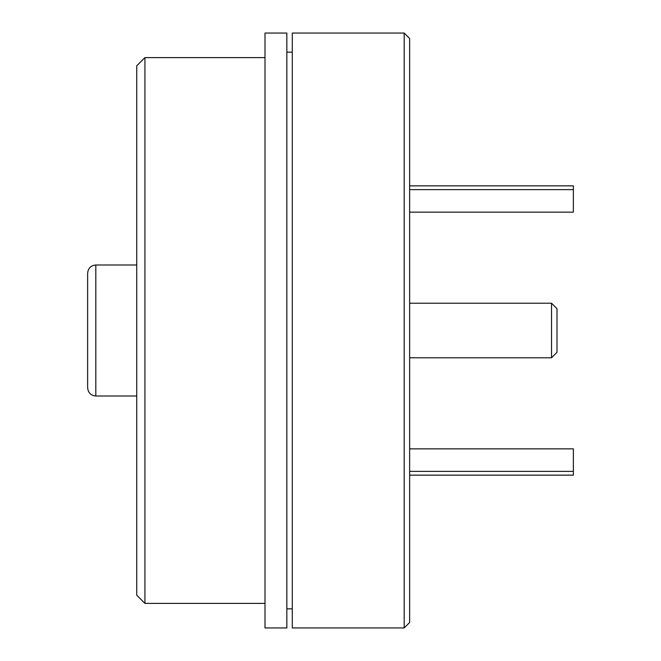 <?xml version="1.0" encoding="UTF-8"?>
<svg xmlns="http://www.w3.org/2000/svg" width="661" height="661" viewBox="0 0 661 661"><rect width="100%" height="100%" fill="white"/><g stroke="black" fill="none" stroke-linecap="round" stroke-linejoin="round"><path stroke-width="0.99" d="M409.638 212.148L573.368 212.148L573.368 185.865L409.638 185.865M573.368 189.624L409.638 189.624M551.538 303.209L557 308.67L557 352.33L551.538 357.791L551.538 303.209L409.638 303.209M409.638 448.852L573.368 448.852L573.368 471.376L409.638 471.376M404.177 33.05L409.638 38.512L409.638 622.488L404.177 627.95L404.177 33.05L292.294 33.05L292.294 627.95L404.177 627.95M286.841 627.95L286.841 33.05L265.003 33.05L265.003 627.95L286.841 627.95M144.933 57.606L144.933 603.394L136.744 595.206L136.744 65.794L144.933 57.606L265.003 57.606M87.632 330.5L87.632 273.191C88.161 268.176 90.888 265.449 95.812 265.003L95.812 395.997C90.888 395.551 88.161 392.824 87.632 387.809L87.632 330.5M409.638 475.135L573.368 475.135L573.368 471.376M551.538 357.791L409.638 357.791M292.294 608.847L286.841 608.847M292.294 52.153L286.841 52.153M265.003 603.394L144.933 603.394M136.744 395.997L95.812 395.997M136.744 265.003L95.812 265.003"/></g></svg>
